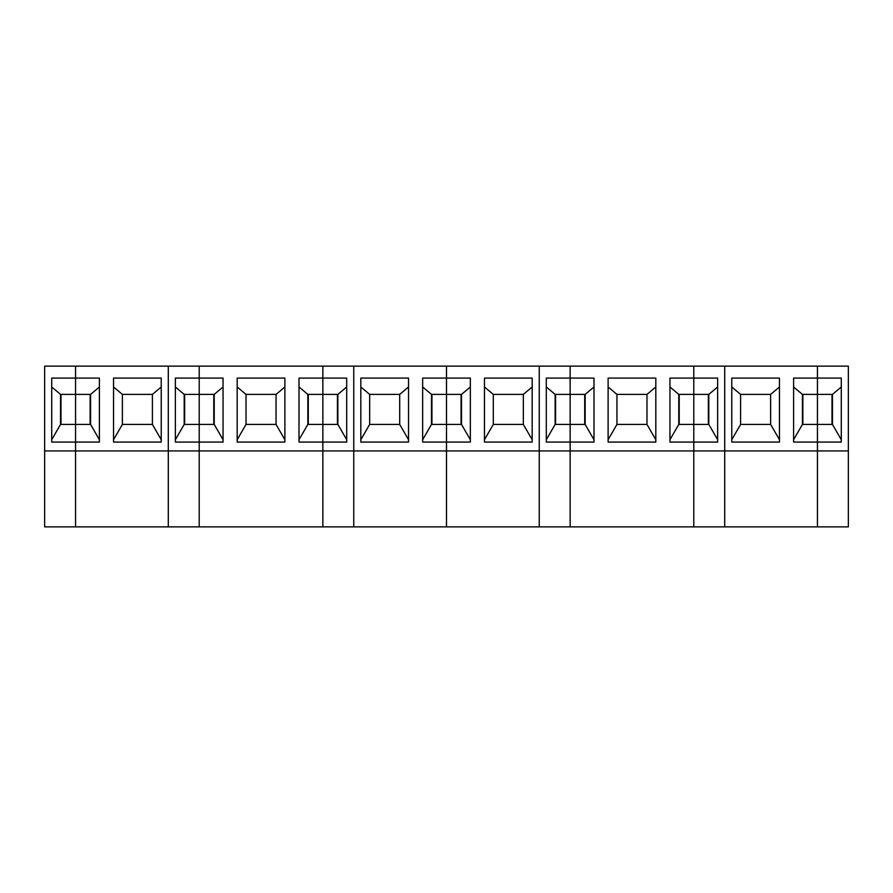 <?xml version="1.0" encoding="UTF-8"?>
<svg xmlns="http://www.w3.org/2000/svg" width="893" height="893" viewBox="0 0 893 893"><rect width="100%" height="100%" fill="white"/><g stroke="black" fill="none" stroke-linecap="round" stroke-linejoin="round"><path stroke-width="1.34" d="M44.65 450.92L44.65 366.13L75.559 366.13L75.559 378.085L51.716 378.085L51.716 442.08L75.559 442.08L75.559 450.92L44.65 450.92L44.65 526.87L168.297 526.87L168.297 450.92L168.297 526.87L322.853 526.87L322.853 450.92L168.297 450.92L168.297 366.13L75.559 366.13L75.559 526.87L75.559 450.92L168.297 450.92L168.297 366.13L199.206 366.13L199.206 378.085L175.363 378.085L175.363 442.08L199.206 442.08L199.206 526.87L199.206 424.421L214.22 424.421L214.22 394.393L199.206 394.393L199.206 442.08L223.049 442.08L223.049 378.085L199.206 378.085L199.206 394.393L184.192 394.393L184.192 424.421L199.206 424.421L199.206 366.13L322.853 366.13L322.853 378.085L299.01 378.085L299.01 442.08L322.853 442.08L322.853 366.13L353.762 366.13L353.762 450.92L322.853 450.92L322.853 394.393L307.839 394.393L299.01 386.982M75.559 394.393L60.545 394.393L60.545 424.421L90.573 424.421L90.573 394.393L75.559 394.393L75.559 442.08L99.402 442.08L99.402 378.085L75.559 378.085L75.559 394.393M51.716 386.982L60.545 394.393M60.992 394.393L60.992 424.421M60.545 424.421L51.716 439.713M90.137 424.421L90.137 394.393M113.534 442.08L113.534 378.085L161.231 378.085L161.231 442.08L113.534 442.08M90.573 394.393L99.402 386.982M99.402 439.713L90.573 424.421M122.374 424.421L122.374 394.393L152.402 394.393L152.402 424.421L122.374 424.421L113.534 439.713M113.534 386.982L122.374 394.393M152.402 394.393L161.231 386.982M161.231 439.713L152.402 424.421M175.363 386.982L184.192 394.393M184.639 394.393L184.639 424.421M184.192 424.421L175.363 439.713M213.784 424.421L213.784 394.393M237.181 442.08L237.181 378.085L284.878 378.085L284.878 442.08L237.181 442.08M214.22 394.393L223.049 386.982M223.049 439.713L214.22 424.421M308.286 394.393L308.286 424.421M246.022 424.421L246.022 394.393L276.049 394.393L276.049 424.421L246.022 424.421L237.181 439.713M299.01 439.713L307.839 424.421L337.867 424.421L337.867 394.393L322.853 394.393L322.853 378.085L346.696 378.085L346.696 442.08L322.853 442.08L322.853 526.87L353.762 526.87L353.762 366.13L446.5 366.13L446.5 378.085L422.657 378.085L422.657 442.08L446.5 442.08L446.5 366.13L539.238 366.13L539.238 526.87L539.238 450.92L353.762 450.92L353.762 526.87L446.5 526.87L446.5 442.08L446.5 526.87L693.794 526.87L693.794 450.92L539.238 450.92L539.238 366.13L570.147 366.13L570.147 378.085L546.304 378.085L546.304 442.08L570.147 442.08L570.147 526.87L570.147 424.421L585.161 424.421L585.161 394.393L570.147 394.393L570.147 442.08L593.99 442.08L593.99 378.085L570.147 378.085L570.147 394.393L555.133 394.393L555.133 424.421L570.147 424.421L570.147 366.13L693.794 366.13L693.794 378.085L669.951 378.085L669.951 442.08L693.794 442.08L693.794 366.13L724.703 366.13L724.703 450.92L693.794 450.92L693.794 394.393L678.78 394.393L669.951 386.982M307.839 424.421L307.839 394.393M237.181 386.982L246.022 394.393M276.049 394.393L284.878 386.982M284.878 439.713L276.049 424.421M337.867 394.393L346.696 386.982M346.696 439.713L337.867 424.421M337.431 424.421L337.431 394.393M360.828 442.08L360.828 378.085L408.525 378.085L408.525 442.08L360.828 442.08M470.343 439.713L461.514 424.421L461.514 394.393L431.486 394.393L422.657 386.982M431.933 394.393L431.933 424.421M369.657 424.421L369.657 394.393L399.696 394.393L399.696 424.421L369.657 424.421L360.828 439.713M422.657 439.713L431.486 424.421L461.514 424.421M431.486 424.421L431.486 394.393M360.828 386.982L369.657 394.393M399.696 394.393L408.525 386.982M408.525 439.713L399.696 424.421M461.067 424.421L461.067 394.393M470.343 378.085L446.5 378.085L446.5 442.08L470.343 442.08L470.343 378.085M484.475 442.08L484.475 378.085L532.172 378.085L532.172 442.08L484.475 442.08M461.514 394.393L470.343 386.982M493.304 424.421L493.304 394.393L523.343 394.393L523.343 424.421L493.304 424.421L484.475 439.713M484.475 386.982L493.304 394.393M523.343 394.393L532.172 386.982M532.172 439.713L523.343 424.421M546.304 386.982L555.133 394.393M555.569 394.393L555.569 424.421M555.133 424.421L546.304 439.713M584.714 424.421L584.714 394.393M608.122 442.08L608.122 378.085L655.819 378.085L655.819 442.08L608.122 442.08M585.161 394.393L593.99 386.982M593.99 439.713L585.161 424.421M679.216 394.393L679.216 424.421M616.951 424.421L616.951 394.393L646.979 394.393L646.979 424.421L616.951 424.421L608.122 439.713M669.951 439.713L678.78 424.421L708.808 424.421L708.808 394.393L693.794 394.393L693.794 378.085L717.637 378.085L717.637 442.08L693.794 442.08L693.794 526.87L724.703 526.87L724.703 366.13L817.441 366.13L817.441 378.085L793.598 378.085L793.598 442.08L817.441 442.08L817.441 366.13L848.35 366.13L848.35 450.92L724.703 450.92L724.703 526.87L817.441 526.87L817.441 394.393L802.427 394.393L793.598 386.982M678.78 424.421L678.78 394.393M608.122 386.982L616.951 394.393M646.979 394.393L655.819 386.982M655.819 439.713L646.979 424.421M708.808 394.393L717.637 386.982M717.637 439.713L708.808 424.421M708.361 424.421L708.361 394.393M731.769 442.08L731.769 378.085L779.466 378.085L779.466 442.08L731.769 442.08M802.863 394.393L802.863 424.421M740.598 424.421L740.598 394.393L770.626 394.393L770.626 424.421L740.598 424.421L731.769 439.713M793.598 439.713L802.427 424.421L832.455 424.421L832.455 394.393L817.441 394.393L817.441 378.085L841.284 378.085L841.284 442.08L817.441 442.08L817.441 526.87L848.35 526.87L848.35 450.92M802.427 424.421L802.427 394.393M731.769 386.982L740.598 394.393M770.626 394.393L779.466 386.982M779.466 439.713L770.626 424.421M832.455 394.393L841.284 386.982M841.284 439.713L832.455 424.421M832.008 424.421L832.008 394.393"/></g></svg>
